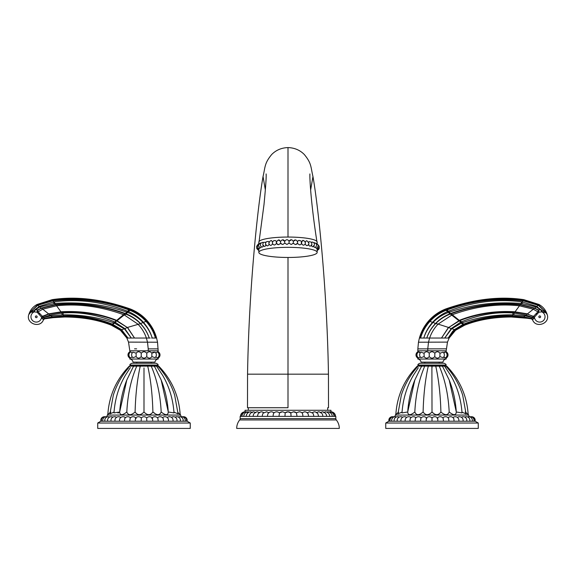 <?xml version="1.0" encoding="UTF-8"?>
<svg xmlns="http://www.w3.org/2000/svg" width="576" height="576" viewBox="0 0 576 576"><rect width="100%" height="100%" fill="white"/><g stroke="black" fill="none" stroke-linecap="round" stroke-linejoin="round"><path stroke-width="0.86" d="M461.174 321.962L461.549 323.071L462.046 322.891C477.641 317.311 494.582 314.618 512.863 314.827L525.074 315.828L532.771 317.657L531.727 318.499L523.606 316.987L511.805 316.102C493.423 315.994 480.794 318.182 463.874 324.266L454.478 329.695L452.606 331.387L454.421 329.63L454.702 329.94L463.99 324.49C480.6 318.305 493.798 316.015 511.697 316.195L523.433 317.138L531.59 318.607L511.344 317.002C493.603 317.11 478.015 319.86 464.58 325.231L455.515 330.322L449.158 338.04L447.487 342.101L418.471 342.223L419.407 338.04C421.214 331.56 424.354 325.778 428.818 320.71C433.346 315.634 438.768 311.803 445.082 309.226L445.932 308.894C473.897 299.102 499.867 296.028 523.836 299.657L538.956 304.474C543.046 306.727 545.789 310.09 547.2 314.561L545.717 312.221A4.5 3.283 -51.6 0 0 545.854 312.739L542.03 311.832L538.884 312.221L537.883 309.982L534.65 308.297L520.409 304.884C496.318 302.774 473.141 305.77 450.886 313.855L449.885 314.237C444.384 316.418 439.646 319.536 435.672 323.604L435.6 323.676C431.467 328.003 428.53 332.784 426.787 338.04L429.624 338.04C431.388 332.82 434.218 328.176 438.106 324.108L448.459 327.427L441.49 338.04L444.701 338.04L451.339 328.471L460.735 322.164L461.218 321.948L461.599 323.05M435.528 323.474L435.456 323.546C431.374 327.917 428.486 332.748 426.787 338.04L423.785 338.04C425.614 332.244 428.688 327.067 433.001 322.502L433.08 322.416C437.378 317.988 442.39 314.705 448.121 312.574L449.244 312.178C472.666 304.416 493.956 301.55 521.388 303.458L536.141 306.936L541.022 310.01L537.984 309.83L534.751 308.066L520.445 304.452C496.361 302.213 473.126 305.23 450.742 313.495L449.734 313.884C444.226 316.123 439.488 319.32 435.528 323.474L438.106 324.108L452.462 314.669C475.351 306.403 497.664 303.451 519.415 305.798L533.246 309.168L537.919 311.825A1.8 0.677 -133.4 0 0 538.646 312.43L538.898 311.206L537.919 311.825L533.498 316.375L526.939 314.035L514.411 312.185C495.209 311.198 477.043 313.978 459.929 320.522L448.589 327.571L441.49 338.04L429.667 338.04L441.49 338.04M538.646 312.43L534.506 317.074L527.004 313.776L514.44 311.753C495.18 310.644 476.971 313.445 459.799 320.148L448.589 327.571M449.158 338.04L448.171 338.04L454.752 329.998L464.062 324.684L463.795 324.05L463.291 324.252L454.421 329.63M448.171 338.04L444.701 338.04L448.171 338.04L452.606 331.387M444.701 338.04L451.62 328.817L461.11 323.23L463.37 324.461M448.373 338.04L454.752 329.998M463.356 324.23L464.148 325.397M459.799 320.148L463.817 324.288M533.57 316.404L533.556 316.289A1.8 1.123 -144.5 0 1 533.606 316.318L534.506 317.074L532.922 319.536L531.727 318.506L523.548 316.85L511.819 315.821C495.079 315.331 479.066 318.082 463.795 324.05M461.664 321.754C478.987 314.705 496.08 311.774 512.928 312.97L525.226 314.899L532.822 317.47L533.887 318.485L532.814 317.664M419.486 338.04L423.785 338.04C425.52 332.201 428.486 326.923 432.677 322.214L432.756 322.128C436.91 317.549 441.886 314.028 447.674 311.558L448.798 311.105C472.925 301.831 497.182 298.728 521.568 301.795L536.45 306.288L534.802 308.362M429.948 321.394C425.513 326.304 422.388 331.848 420.588 338.04C422.381 331.848 425.477 326.275 429.883 321.336L433.001 322.502M428.818 320.71L429.595 321.041C425.182 326.023 422.064 331.69 420.257 338.04C422.078 331.682 425.21 326.038 429.646 321.091L429.646 321.091C434.117 316.166 439.466 312.458 445.702 309.953L446.544 309.629C472.889 300.211 495.338 297.497 523.397 300.463L538.409 304.999L545.558 311.94A4.5 2.635 -48.8 0 0 545.638 312.566M425.83 338.04L420.588 338.04M425.794 338.04L426.787 338.04M429.271 338.04L428.731 338.04M536.45 306.288L541.656 310.399L545.112 311.702L545.263 312.278L544.932 311.321L538.214 305.28L523.224 300.838C495.418 297.986 472.889 300.715 446.789 310.046L445.903 310.385C439.718 312.869 434.405 316.534 429.962 321.379L429.595 321.048C434.074 316.066 439.416 312.307 445.63 309.766L446.486 309.434C472.673 299.844 495.742 297.094 523.426 300.197L538.43 305.014M538.956 304.474L538.481 304.906L545.551 311.89L538.308 305.179L523.253 300.55C495.871 297.554 472.644 300.341 446.71 309.845L445.817 310.19C439.654 312.703 434.347 316.418 429.898 321.329M446.486 309.434L446.738 310.068M445.082 309.226L445.903 310.385M463.99 324.49L464.062 324.684C481.399 318.535 493.121 316.498 511.69 316.454L523.411 317.254L531.576 318.607L532.577 319.882A1.8 1.8 158.1 0 0 531.223 318.816L530.05 318.622M531.742 318.514L532.843 319.651L531.742 318.514M525.226 314.899L525.074 315.828L523.606 316.987M533.513 316.375L532.822 317.47M538.272 305.165L536.378 307.037M538.466 304.898L538.25 305.302M532.577 319.882C535.882 328.759 550.375 323.496 547.2 314.561L545.854 312.739M538.898 311.206L537.883 309.982M541.267 309.758L541.246 310.147A4.5 1.778 -88.8 0 0 541.663 311.839A5.306 5.306 0 0 1 543.319 320.688A5.306 5.306 0 0 1 534.442 317.282A1.8 0.814 -161.6 0 0 533.383 316.678M545.134 311.71L544.932 311.321M541.656 310.399L542.03 311.832L541.476 310.399A2.16 0.785 168.8 0 1 541.656 310.399M541.469 309.982L541.476 310.399M446.71 309.845L448.459 311.234L448.898 312.293M448.798 311.105L450.619 313.956M429.624 338.04L428.501 342.18L427.781 348.869L446.242 348.84L417.852 348.883L418.471 342.223M422.359 350.798L446.177 350.798L447.487 342.101L428.501 342.18M426.694 350.798L425.858 350.798M425.448 350.798L424.534 350.798M423.965 350.798L423.324 350.798M417.852 348.883L417.83 350.798L422.057 350.798M446.069 357.545L446.177 358.042A3.542 3.542 0 0 0 446.177 351.828L446.177 350.798M417.967 352.44L417.83 350.798M418.622 351.922L420.149 353.059M420.912 357.653L424.13 356.63L420.912 357.653A3.542 3.542 0 0 1 420.912 352.217L424.13 353.239C425.693 351.252 427.399 351.252 429.242 353.239C431.086 351.252 432.929 351.252 434.772 353.239C436.615 351.252 438.322 351.252 439.884 353.239L443.102 352.217A3.542 3.542 0 0 1 443.102 357.653L439.884 356.63L443.102 357.653M443.866 353.059L445.349 351.9L444.413 352.202M446.177 351.828L446.04 352.44M446.177 359.035A3.542 3.542 0 0 0 442.994 362.138L421.02 362.138A3.542 3.542 0 0 0 417.83 359.035L446.177 359.035L446.17 357.998M444.298 357.53L445.349 357.977L443.866 356.81M439.985 353.074L439.884 356.63C438.322 358.618 436.615 358.618 434.772 356.63C432.929 358.618 431.086 358.618 429.242 356.63C427.399 358.618 425.693 358.618 424.13 356.63L424.044 353.095M434.887 353.081L434.772 356.63M419.738 352.368L419.076 351.85M420.07 356.976L418.658 357.977A3.542 3.542 0 0 1 418.658 351.9M417.83 359.035L417.967 357.437M417.83 358.042A3.542 3.542 0 0 1 417.83 351.828L417.845 351.878M429.242 353.239L429.242 356.63M445.954 365.062L418.054 365.062C417.571 364.666 418.169 364.061 419.854 363.262L444.154 363.262C445.838 364.061 446.443 364.666 445.954 365.062L445.954 365.458L418.054 365.458L417.586 366.588M418.334 367.682L413.438 375.199C406.786 386.496 402.97 399.067 401.998 412.906L407.707 411.991C408.038 415.555 410.407 415.555 414.821 411.991C416.297 415.548 419.062 415.548 423.108 411.991C425.628 415.548 428.594 415.548 432.007 411.991L431.892 366.142L432.007 367.927L432.115 366.142L435.658 366.142L436.147 367.927L435.658 366.142M427.867 367.927L428.357 366.142L427.867 367.927C425.117 380.916 423.526 395.604 423.108 411.991L423.31 412.229M421.812 366.142L420.696 367.927L421.654 366.142L420.696 367.927L421.812 366.142L424.642 366.142L424.008 367.927L424.591 366.293M416.563 367.927L417.989 366.142L419.364 366.142M416.016 367.927L417.47 366.142M428.357 366.142L431.892 366.142M417.989 366.142L414.439 370.462C408.636 377.82 404.266 386.064 401.328 395.186L397.937 413.87L402.055 412.106M395.827 414.562C397.087 395.806 404.23 379.67 417.247 366.142C404.23 379.67 397.087 395.806 395.827 414.562L398.03 412.56M398.275 412.747L398.606 412.229M414.929 412.229L414.821 411.991C415.627 395.604 418.694 380.916 424.008 367.927M432.792 412.639L432.007 411.991C435.398 415.548 438.365 415.548 440.899 411.991L440.899 411.998C444.938 415.548 447.703 415.548 449.186 411.991C453.593 415.548 455.969 415.548 456.307 411.991L462.017 412.906C461.045 399.067 457.229 386.496 450.569 375.199L444.535 366.142L445.853 367.927L444.65 366.142L446.011 366.142L447.451 367.927M466.236 412.769L468.18 414.562C466.92 395.806 459.785 379.67 446.76 366.142C459.785 379.67 466.92 395.806 468.18 414.562M461.959 412.106L466.078 413.971M465.199 411.991L465.869 413.042M466.07 413.863L462.686 395.186C459.749 386.064 455.378 377.82 449.575 370.462L446.011 366.142M445.954 365.458L446.429 366.588M446.537 366.142L447.998 367.927M444.65 366.142L445.853 367.927M442.361 366.142L443.311 367.927L442.361 366.142L444.535 366.142M456.307 411.991L449.186 379.987L443.311 367.927M439.373 366.142L439.999 367.927L439.373 366.142L442.202 366.142M449.186 411.991C448.38 395.604 445.32 380.916 439.999 367.927L439.178 366.142L439.999 367.927M435.874 366.142L436.147 367.927L435.874 366.142L439.178 366.142M440.899 411.991C440.482 395.604 438.898 380.916 436.147 367.927M432.115 366.142L432.007 367.927M426.722 418.615C426.434 417.586 426.254 418.154 426.19 420.322L426.211 421.222M432.007 421.222L475.207 421.222L478.267 423.022L385.747 423.022L388.807 421.222L432.007 421.222L432.007 418.018A3.6 3.6 0 0 0 426.456 418.046M437.285 418.615C437.58 417.586 437.76 418.154 437.825 420.322L437.803 421.222M437.501 417.982A3.6 3.6 0 0 1 443.117 418.154L443.484 421.222M442.894 417.895A3.6 3.6 0 0 1 448.574 418.37L448.942 421.222M448.078 417.758A3.6 3.6 0 0 1 453.852 418.788L454.068 421.222M478.267 423.022L478.267 428.422L385.747 428.422L385.747 423.022M405.13 420.322L405.245 421.222A3.6 3.6 0 0 1 411.07 417.593M415.937 417.758A3.6 3.6 0 0 0 410.155 418.788L409.946 421.222M421.114 417.895A3.6 3.6 0 0 0 415.44 418.37L415.073 421.222M426.506 417.982A3.6 3.6 0 0 0 420.898 418.154L420.53 421.222M458.885 420.322L458.77 421.222A3.6 3.6 0 0 0 452.938 417.593M407.707 411.991L414.828 379.987L420.696 367.927M419.479 366.142L421.654 366.142M424.836 366.142L428.134 366.142M132.394 338.04L133.862 338.04M146.47 338.04L149.213 338.04C147.47 332.784 144.533 328.003 140.4 323.676L127.541 327.427L134.51 338.04L146.376 338.04L134.51 338.04L127.411 327.571L116.071 320.522C99.166 314.014 81.007 311.234 61.589 312.185L49.061 314.035L41.494 317.074L37.116 312.221L33.97 311.832L30.737 312.278L28.8 314.561C25.625 323.496 40.118 328.759 43.423 319.882L41.494 317.074L42.43 316.404M150.206 338.04L149.213 338.04C147.514 332.748 144.626 327.917 140.544 323.546L140.328 323.604C136.354 319.536 131.616 316.418 126.115 314.237L124.243 314.942L137.894 324.108C141.782 328.176 144.612 332.82 146.376 338.04L146.333 338.04M127.829 338.04L121.579 329.63L112.205 324.05C97.106 318.146 81.094 315.403 64.181 315.821L52.373 316.865L44.273 318.499L43.157 319.651L44.424 318.607L52.589 317.254L44.777 318.816L53.122 317.671L64.656 317.002C82.397 317.11 97.985 319.86 111.42 325.231L120.485 330.322L126.842 338.04L127.829 338.04L126.842 338.04L128.513 342.101L130.651 342.115M127.411 327.571L116.201 320.148C99.23 313.481 81.014 310.68 61.56 311.753L48.766 313.841L42.451 316.289L43.186 317.664L42.113 318.485L43.178 317.47L50.774 314.899L63.072 312.97C79.906 311.774 96.991 314.698 114.336 321.754L124.812 328.615L131.299 338.04L129.946 338.04M151.625 338.04L155.412 338.04L151.625 338.04M30.334 312.17L37.519 304.906L52.574 300.197C78.934 296.978 104.58 300.06 129.514 309.434L130.37 309.766C136.584 312.307 141.926 316.066 146.405 321.041C150.818 326.023 153.936 331.69 155.743 338.04L155.412 338.04C153.619 331.848 150.523 326.275 146.117 321.336L146.102 321.329C141.653 316.418 136.346 312.703 130.183 310.19L129.29 309.845C104.45 300.542 78.934 297.446 52.747 300.55L37.692 305.179L30.463 311.897L28.8 314.561C30.211 310.09 32.954 306.727 37.044 304.474L52.164 299.657C76.133 296.028 102.103 299.102 130.068 308.894L130.918 309.226C137.232 311.803 142.654 315.634 147.182 320.71L147.154 320.724C151.646 325.778 154.786 331.56 156.593 338.04L155.743 338.04L156.593 338.04L157.529 342.223L128.513 342.101L129.823 350.798L158.17 350.798L157.529 342.223M30.449 311.89L37.591 304.999L52.603 300.463C79.114 297.382 104.724 300.434 129.442 309.622L130.298 309.953C136.534 312.458 141.883 316.166 146.354 321.091L146.354 321.091C150.79 326.038 153.922 331.682 155.743 338.04M155.412 338.04C153.612 331.848 150.487 326.304 146.052 321.394L146.038 321.379C141.595 316.534 136.282 312.869 130.097 310.385L129.211 310.046C104.602 300.938 79.121 297.871 52.776 300.838L37.786 305.28L31.068 311.321L30.737 312.278L30.866 311.71L34.337 310.399A2.16 0.785 11.2 0 1 34.524 310.399L34.754 310.147A4.5 1.778 -91.2 0 1 34.337 311.839A5.306 5.306 0 0 0 32.681 320.688A5.306 5.306 0 0 0 41.558 317.282A1.8 0.814 -18.4 0 1 42.617 316.678M34.524 310.399L33.97 311.832L34.733 309.758L39.55 306.288L54.432 301.795C78.466 298.699 102.722 301.802 127.202 311.105L128.326 311.558C134.114 314.028 139.09 317.549 143.244 322.128L143.323 322.214C147.514 326.923 150.48 332.201 152.215 338.04C150.386 332.244 147.312 327.067 142.999 322.502L140.4 323.676M127.202 311.105L126.756 312.178L127.879 312.574C133.61 314.705 138.622 317.988 142.92 322.416L143.244 322.128M129.29 309.845L127.541 311.234L127.102 312.293M140.472 323.474C136.512 319.32 131.774 316.123 126.266 313.884L125.258 313.495C102.924 305.251 79.69 302.234 55.555 304.452L41.249 308.066L38.016 309.83L34.978 310.01L39.859 306.936L54.612 303.458C81.252 301.637 105.3 304.538 126.756 312.178L125.114 313.855C102.938 305.791 79.769 302.796 55.591 304.884L41.35 308.297L38.117 309.982L37.116 312.221L37.102 311.206L38.081 311.825A1.8 0.677 -46.6 0 1 37.354 312.43M126.007 313.783L125.381 313.956M43.186 317.664L50.926 315.828L63.137 314.827C81.871 314.705 98.806 317.39 113.954 322.891L124.38 328.817L121.55 329.717L127.987 338.04L132.379 338.04M43.819 318.874L52.567 317.138L64.303 316.195C80.935 315.842 96.833 318.607 112.01 324.49L121.284 329.926L127.656 338.04L121.248 329.998L120.485 330.322M121.55 329.717L112.126 324.266C97.056 318.528 81.079 315.806 64.195 316.102L52.394 316.987L44.273 318.506L43.178 317.47M114.826 321.962L114.451 323.071L112.63 324.461M121.579 329.63L121.234 329.99L112.406 324.864L111.967 324.698L112.385 324.857L111.852 325.397M112.644 324.23L112.45 324.662M114.336 321.754L113.954 322.891L112.183 324.288M112.205 324.05L111.42 325.231M147.182 320.71L146.052 321.394M39.55 306.288L41.198 308.362M124.661 328.471L124.38 328.817L131.299 338.04M116.201 320.148L114.401 323.05M50.774 314.899L50.926 315.828L52.394 316.987M52.452 316.85L52.589 317.254L64.31 316.454C80.892 316.217 96.768 318.96 111.938 324.684L112.01 324.49M44.251 318.506L43.078 319.536L44.273 318.506M42.487 316.375L38.081 311.825L42.754 309.168L48.838 314.093M38.117 309.982L37.102 311.206M31.068 311.321L30.866 311.71M37.044 304.474L37.57 305.014M37.534 304.898L37.75 305.302M37.728 305.165L39.622 307.037M45.95 318.622L44.777 318.816A1.8 1.8 -158.1 0 0 43.423 319.882M153.022 350.798L152.611 350.798M151.884 350.798L151.135 350.798M150.271 350.798L149.551 350.798M129.96 352.44L129.823 350.798M158.155 351.871L158.17 350.798M151.949 353.11L155.088 352.217L152.662 352.325M146.83 353.146L146.758 356.63C144.914 358.618 143.071 358.618 141.228 356.63C139.385 358.618 137.678 358.618 136.116 356.63L132.898 357.653A3.542 3.542 0 0 1 132.898 352.217L136.037 353.11M136.116 356.63L136.116 353.239C137.678 351.252 139.385 351.252 141.228 353.239L141.185 353.182M132.149 353.095L130.651 351.9A3.542 3.542 0 0 0 130.651 357.977L132.149 356.782M129.83 357.998L129.96 357.437M155.088 352.217A3.542 3.542 0 0 1 155.088 357.653A3.542 3.542 0 0 0 155.095 357.653L151.87 356.63L151.87 353.239C150.307 351.252 148.601 351.252 146.758 353.239C144.914 351.252 143.071 351.252 141.228 353.239L141.228 356.63M151.87 356.63C150.307 358.618 148.601 358.618 146.758 356.63M155.837 353.095L157.342 351.9A3.542 3.542 0 0 1 157.342 357.977L155.837 356.782M129.823 359.035A3.542 3.542 0 0 1 133.006 362.138L154.98 362.138A3.542 3.542 0 0 1 158.17 359.035L129.823 359.035L129.823 358.042A3.542 3.542 0 0 1 129.823 351.828M158.17 359.035L158.17 358.042A3.542 3.542 0 0 0 158.17 351.828L158.033 352.44M158.033 357.437L158.17 358.042M131.846 363.262L156.146 363.262C157.831 364.061 158.429 364.666 157.946 365.062L130.046 365.062C129.557 364.666 130.162 364.061 131.846 363.262L151.193 363.262L151.193 362.138M156.146 363.262L151.193 363.262M157.946 365.062L157.946 365.458L130.046 365.458L129.492 366.696M143.993 367.927L143.993 411.991C147.391 415.555 150.35 415.555 152.892 411.991C156.924 415.555 159.689 415.555 161.179 411.991C165.586 415.555 167.954 415.555 168.293 411.991L174.002 412.906C173.03 399.067 169.214 386.496 162.562 375.199L156.521 366.142L154.346 366.142L155.304 367.927L154.346 366.379M148.133 367.927L147.643 366.142L148.133 367.927C150.883 380.916 152.474 395.604 152.892 411.991L154.296 412.963M151.992 367.927L151.164 366.142L151.992 367.927C157.306 380.916 160.373 395.604 161.179 411.991M156.636 366.142L157.838 367.927L156.636 366.142L158.004 366.142L159.437 367.927M158.134 366.235L158.494 366.696M158.062 366.142L158.587 366.214M157.946 365.458L159.984 367.927M156.902 366.638L157.414 367.337M151.358 366.142L154.188 366.142L155.304 367.927L154.346 366.142M177.97 412.56L180.166 414.619M173.945 412.106L178.063 413.87L174.672 395.186C171.734 386.064 167.364 377.82 161.561 370.462L158.004 366.142M144.108 366.142L147.643 366.142M140.342 366.142L139.853 367.927L140.342 366.142L143.885 366.142M130.399 367.538L125.431 375.199C118.771 386.496 114.955 399.067 113.983 412.906L119.686 411.998C120.024 415.555 122.4 415.555 126.814 411.991C128.282 415.555 131.047 415.555 135.101 411.991C135.518 395.604 137.102 380.916 139.853 367.927L140.126 366.142L139.853 367.927M135.101 411.991C137.621 415.555 140.58 415.555 143.993 411.991M128.549 367.927L126.425 370.462C120.622 377.82 116.251 386.064 113.314 395.186L109.922 413.87L110.786 412.006M119.786 410.695C120.665 399.715 123.005 389.477 126.814 379.987L119.657 412.013M118.958 412.438L117.986 413.078M136.001 367.927L136.822 366.142L136.001 367.927C130.68 380.916 127.62 395.604 126.814 411.991L126.634 412.099M109.922 413.87L114.041 412.106M107.82 414.562C109.08 395.806 116.215 379.67 129.24 366.142C116.215 379.67 109.08 395.806 107.82 414.562L110.016 412.56M128.002 367.927L129.341 366.286M131.465 366.142L133.639 366.142L132.689 367.927L133.574 366.257M132.689 367.927L126.814 379.987M133.74 366.235L136.627 366.142M136.822 366.142L140.126 366.142M129.989 366.142L131.35 366.142M136.102 418.615C135.67 417.586 135.403 418.154 135.302 420.322L135.338 421.222M141.091 421.222L141.343 418.615M146.736 418.025L146.765 418.025A3.6 3.6 0 0 0 141.228 418.025L141.25 418.025M146.642 418.615L146.894 421.222M125.446 417.672A3.6 3.6 0 0 0 119.592 419.184L119.527 421.222M130.486 417.83A3.6 3.6 0 0 0 124.754 418.543L124.452 421.222M135.778 417.946A3.6 3.6 0 0 0 130.14 418.248L129.758 421.222M97.733 423.022L100.793 421.222L187.193 421.222L190.253 423.022L190.253 428.422L97.733 428.422L97.733 423.022L190.253 423.022M151.884 418.615C152.316 417.586 152.59 418.154 152.69 420.322L152.647 421.222M152.208 417.946A3.6 3.6 0 0 1 157.853 418.248L158.234 421.222M157.507 417.83A3.6 3.6 0 0 1 163.231 418.543L163.541 421.222M162.54 417.672A3.6 3.6 0 0 1 168.394 419.184L168.466 421.222M147.866 366.142L151.164 366.142M168.293 411.991L161.172 379.987L155.304 367.927M317.16 249.458A29.16 5.062 0 0 1 317.16 249.473A29.16 5.062 0 0 1 317.16 249.487L317.124 248.774M316.591 247.975L316.836 248.717A29.16 5.062 0 0 1 316.865 248.753L318.103 248.45L319.19 246.499L317.808 244.44M315.418 247.162L315.9 247.997A29.16 5.062 0 0 1 315.95 248.026L316.066 248.062C317.146 248.242 317.851 247.284 318.19 245.21C316.735 243.554 315.929 242.993 315.778 243.533M313.43 245.714L314.366 247.313A29.16 5.062 0 0 1 314.446 247.334L314.618 247.363C316.037 247.349 316.663 246.254 316.498 244.08C315.014 242.813 314.244 242.402 314.179 242.849L314.021 242.892M311.083 245.095L312.271 246.665A29.16 5.062 0 0 1 312.372 246.694L312.624 246.715C313.87 246.823 314.46 245.722 314.402 243.41C313.049 242.215 312.25 241.812 312.005 242.215L311.544 242.438M308.239 244.548L309.658 246.082A29.16 5.062 0 0 1 309.78 246.103L310.118 246.11C312.012 245.758 312.379 244.426 311.213 242.114L309.305 241.646L308.239 242.676M304.97 244.073L306.583 245.57A29.16 5.062 0 0 1 306.72 245.592L307.174 245.578C311.429 244.318 306.418 239.414 306.115 241.157L304.97 242.201M303.271 245.16L303.869 245.11C307.93 242.878 302.609 239.177 302.479 240.768L303.113 240.71L301.334 241.819L301.334 243.691L303.113 245.146A29.16 5.062 0 0 1 303.271 245.16L303.113 245.146M276.487 241.452L275.494 240.624L273.758 240.653C271.872 242.388 271.915 243.806 273.888 244.901L274.586 244.98A29.16 5.062 0 0 1 274.745 244.966L276.595 243.533L278.496 244.685A29.16 5.062 0 0 1 278.669 244.678L280.627 243.295L282.614 244.498A29.16 5.062 0 0 1 282.794 244.49L284.81 243.158L286.848 244.411A29.16 5.062 0 0 1 287.028 244.411L289.066 243.13L291.103 244.44A29.16 5.062 0 0 1 291.276 244.44L293.299 243.209L295.286 244.57A29.16 5.062 0 0 1 295.466 244.577L297.418 243.396L299.326 244.807A29.16 5.062 0 0 1 299.491 244.822L300.305 244.699C301.99 243.828 302.184 242.539 300.881 240.826L298.433 240.523L297.49 241.38M293.018 243.648L293.321 243.166L293.018 243.648M288 257.465A29.16 5.062 180 0 1 258.84 252.396A29.16 5.062 180 0 1 288 247.334A29.16 5.062 0 0 1 317.16 252.396A29.16 5.062 0 0 1 288 257.465L288 374.17L328.45 374.17L247.55 374.17L288 374.17L288 407.722L247.5 407.722L288 407.722M272.808 241.999L271.649 240.948C271.822 239.335 266.285 243.029 270.439 245.34L270.958 245.362A29.16 5.062 0 0 1 271.109 245.347L272.808 243.871M269.345 242.431L268.236 241.387L266.278 241.841C264.974 243.972 265.313 245.304 267.307 245.837L267.696 245.837A29.16 5.062 0 0 1 267.826 245.815L269.345 244.296M265.882 242.244L263.441 242.388C262.368 244.843 262.742 246.182 264.571 246.406L264.866 246.391A29.16 5.062 0 0 1 264.974 246.362L266.285 244.814M263.16 242.654L262.836 242.525C262.706 242.107 261.922 242.518 260.482 243.742C260.323 245.916 260.928 247.01 262.31 247.032L262.526 247.01A29.16 5.062 0 0 1 262.613 246.982L263.678 245.398M260.95 243.187C260.503 242.546 259.668 243.295 258.422 245.426C259.445 247.414 260.165 248.17 260.59 247.709L260.734 247.68A29.16 5.062 0 0 1 260.798 247.651L261.403 246.758M259.646 243.893C256.241 242.914 257.803 250.042 259.438 248.422L259.517 248.386A29.16 5.062 0 0 1 259.553 248.357L259.913 247.572M258.869 249.113L258.912 249.12A29.16 5.062 0 0 1 258.926 249.084L259.063 248.378M275.494 240.624L274.745 240.53M280.577 241.322L278.669 240.242M284.81 243.158L284.479 240.79C283.277 239.242 281.945 239.508 280.469 241.589M291.103 240.005L289.066 241.265C287.69 239.198 286.258 239.213 284.774 241.315L282.794 240.055M317.16 243.857L317.16 242.114A29.16 5.062 0 0 0 288 237.053A29.16 5.062 180 0 0 258.84 242.114L258.84 243.986M295.286 240.134L293.328 241.286M299.326 240.372L298.433 240.523M297.418 241.531L297.576 243.137L296.633 244.282M293.299 243.209L293.299 241.344M289.066 243.13L289.066 241.265C290.498 239.198 291.938 239.249 293.378 241.416M280.627 241.423L280.548 243.166L281.189 244.022M276.595 241.661L276.595 243.533L276.314 243.022L277.531 244.498M288 237.082L288 147.578C281.462 147.809 276.026 150.12 271.685 154.519C264.398 163.375 265.378 166.529 263.045 176.551C257.767 206.258 248.926 288.432 247.55 374.17L247.5 407.722M248.306 410.278L248.306 407.722M327.694 410.278L327.694 407.722M335.484 416.362A4.536 4.536 0 0 0 330.948 411.826L330.948 410.278L245.052 410.278L245.052 411.826A4.536 4.536 0 0 0 240.516 416.362M290.873 412.97L288 411.826L285.185 412.805L284.962 416.362L285.192 412.805L282.78 411.847M293.393 411.833L293.825 411.833M282.218 411.833A4.536 4.536 0 0 1 282.391 411.826L279.619 412.805L277.243 411.84M276.862 411.826L276.754 411.826A4.536 4.536 0 0 1 276.883 411.826L276.883 411.826A4.536 4.536 0 0 0 273.917 412.934L273.874 412.978M273.082 416.167L273.082 416.362C273.226 414 273.593 412.812 274.198 412.805L271.93 411.847M267.466 416.362C267.667 414 268.178 412.812 269.006 412.805L266.738 411.833M264.046 412.718L261.792 411.826A4.536 4.536 0 0 1 261.857 411.826L261.857 411.826A4.536 4.536 0 0 0 258.12 413.791L257.393 416.362M259.682 412.805L257.58 411.826A4.536 4.536 0 0 1 257.63 411.826L257.63 411.826A4.536 4.536 0 0 0 253.368 414.806L253.102 416.362M255.708 412.805L253.886 411.826A4.536 4.536 0 0 1 253.922 411.826L253.922 411.826A4.536 4.536 0 0 0 249.386 416.362M252.288 412.805L250.999 411.84M247.327 412.805L248.472 411.847M335.117 416.362A4.536 4.536 0 0 0 330.581 411.826L330.631 411.847M329.501 411.826L330.127 412.805M329.105 412.042L329.486 411.826A4.536 4.536 0 0 1 334.022 416.362M332.215 416.362A4.536 4.536 0 0 0 327.679 411.826L327.679 411.826A4.536 4.536 0 0 1 327.701 411.826L327.83 411.847M329.731 416.362A4.536 4.536 0 0 0 325.195 411.826L325.195 411.826A4.536 4.536 0 0 1 325.224 411.826L325.39 411.847M322.898 416.362L322.632 414.806A4.536 4.536 0 0 0 318.37 411.826L318.37 411.826A4.536 4.536 0 0 1 318.42 411.826L318.643 411.847M318.607 416.362L317.88 413.791A4.536 4.536 0 0 0 314.143 411.826L314.143 411.826A4.536 4.536 0 0 1 314.208 411.826L311.861 412.805L309.686 411.833M306.914 412.733L306.994 412.805C307.822 412.812 308.333 414 308.534 416.362M299.146 411.826L296.381 412.805L293.609 411.826L290.808 412.805L291.038 416.074M296.266 412.711L296.467 412.848A4.536 4.536 0 0 0 293.609 411.826L293.609 411.826A4.536 4.536 0 0 1 293.782 411.833M291.031 416.002L291.01 414.77M290.945 413.539L290.88 413.014M245.419 411.826L245.419 411.826A4.536 4.536 0 0 0 240.883 416.362M241.978 416.362A4.536 4.536 0 0 1 246.514 411.826L246.499 411.826M249.034 412.186L248.299 411.826A4.536 4.536 0 0 1 248.321 411.826L248.321 411.826A4.536 4.536 0 0 0 243.785 416.362M250.805 411.826L250.776 411.826A4.536 4.536 0 0 1 250.805 411.826L250.805 411.826A4.536 4.536 0 0 0 246.269 416.362M266.522 411.826L264.139 412.805C263.102 412.812 262.462 414 262.21 416.362M271.562 411.826L271.462 411.826A4.536 4.536 0 0 1 271.562 411.826L271.562 411.826A4.536 4.536 0 0 0 268.43 413.078M278.942 416.362L279.533 412.848A4.536 4.536 0 0 1 282.391 411.826M285.192 412.805L285.185 412.805A4.536 4.536 0 0 1 288 411.826L288 411.826A4.536 4.536 0 0 0 287.784 411.833M296.381 412.805L297.058 416.362M307.57 413.078A4.536 4.536 0 0 0 304.438 411.826L304.438 411.826A4.536 4.536 0 0 1 304.538 411.826L301.802 412.805C302.407 412.812 302.774 414 302.918 416.362M309.478 411.826L307.037 412.805M311.861 412.805C312.898 412.812 313.538 414 313.79 416.362M318.37 411.826L316.318 412.805M326.614 416.362A4.536 4.536 0 0 0 322.078 411.826L322.078 411.826A4.536 4.536 0 0 1 322.114 411.826L320.292 412.805M325.195 411.826L323.712 412.805M327.679 411.826L326.966 412.186M302.083 412.934L302.083 412.934A4.536 4.536 0 0 0 299.117 411.826L299.117 411.826A4.536 4.536 0 0 1 299.246 411.826M335.83 416.362L240.17 416.362L240.17 418.601A2.124 2.124 0 0 1 239.702 419.933A13.5 13.5 0 0 0 236.7 428.422L339.3 428.422A13.5 13.5 0 0 0 336.298 419.933A2.124 2.124 0 0 1 335.83 418.601L335.83 416.362M459.252 320.364L461.11 323.23M450.742 313.495L459.626 320.638M449.993 313.783L459.094 320.846M448.56 327.334L451.469 328.946M454.716 329.926L455.515 330.322M451.339 328.471L454.399 329.652M512.928 312.97L512.863 314.827L511.934 316.102M514.44 311.753L513.814 314.842M520.445 304.452L514.778 312.206M521.568 301.795L520.747 304.913M448.006 311.422L449.885 314.237M432.756 322.128L435.6 323.676M511.819 315.821L511.776 316.454M523.548 316.85L523.411 317.254M527.004 313.776L525.701 315.922M534.751 308.066L527.162 314.093M523.253 300.55L522.281 301.882L522.094 303.516M523.426 300.197L523.332 300.845M445.867 310.169L447.674 311.558L448.121 312.574M464.062 324.684L464.58 325.231M511.697 316.195L511.344 317.002M523.368 317.131L522.878 317.671L531.223 318.816L532.267 319.399M523.836 299.657L523.454 300.47M445.932 308.894L446.544 309.629M536.227 313.38L536.998 314.086M538.884 317.03A0.886 0.886 0 0 0 540.115 317.57A0.886 0.886 0 0 0 540.446 316.267A0.886 0.886 0 0 0 538.884 317.03M422.15 342.209L427.154 342.187M419.616 348.883L422.366 348.876M427.781 348.869L427.781 350.798M395.856 414.079L395.395 415.073L468.619 415.073L469.26 416.765M132.235 342.122L133.416 342.13M133.574 342.13L147.499 342.18L146.376 338.04M149.004 342.187L149.789 342.194M151.56 342.202L153.85 342.209M146.102 321.329L142.999 322.502M130.918 309.226L130.097 310.385M130.133 310.169L128.326 311.558L127.879 312.574M130.068 308.894L129.262 310.068M52.574 300.197L52.668 300.845M52.747 300.55L53.719 301.882L53.906 303.516M127.994 311.422L126.115 314.237M125.258 313.495L123.538 314.669C100.649 306.403 78.336 303.451 56.585 305.798L61.222 312.206M116.906 320.846L124.243 314.942L123.538 314.669L116.374 320.638M54.432 301.795L55.253 304.913M55.555 304.452L56.585 305.798L42.754 309.168L41.249 308.066M61.56 311.753L62.186 314.842M116.741 320.364L114.89 323.23M127.44 327.334L124.531 328.946M63.072 312.97L63.137 314.827L64.066 316.102M64.181 315.821L64.224 316.454M52.164 299.657L52.546 300.47M48.996 313.776L50.299 315.922M52.632 317.131L53.122 317.671L44.777 318.816L43.733 319.399M64.303 316.195L64.656 317.002M39.773 313.38L39.002 314.086M37.116 317.03A0.886 0.886 0 0 0 35.554 316.267A0.886 0.886 0 0 0 35.885 317.57A0.886 0.886 0 0 0 37.116 317.03M158.148 348.883L148.219 348.869L147.499 342.18M136.656 348.854L134.554 348.847M148.219 348.869L148.219 350.798M107.842 414.079L107.381 415.073L180.605 415.073L180.144 414.079M265.37 189.994L263.045 176.551M310.63 189.994L312.955 176.551C318.233 206.258 327.074 288.432 328.45 374.17L328.5 407.722M335.83 418.601L240.17 418.601M336.298 419.933L239.702 419.933M531.223 318.816L532.159 319.291M445.349 357.977A3.542 3.542 0 0 0 445.349 351.9M424.807 363.262L424.807 362.138M439.207 363.262L439.207 362.138M418.054 365.062L418.054 365.458M468.158 414.079L468.619 415.073M456.214 410.695C455.335 399.715 452.995 389.477 449.186 379.987M395.395 415.073L394.754 416.765M437.558 418.046A3.6 3.6 0 0 0 432.007 418.018M463.003 421.222A3.6 3.6 0 0 0 457.402 417.413M466.697 421.222A3.6 3.6 0 0 0 461.362 417.233M469.786 421.222A3.6 3.6 0 0 0 464.76 417.074M472.212 421.222A3.6 3.6 0 0 0 467.51 416.93M473.918 421.222A3.6 3.6 0 0 0 469.577 416.83M474.876 421.222A3.6 3.6 0 0 0 470.909 416.758M475.07 421.222A3.6 3.6 0 0 0 471.485 416.722M471.197 416.729A3.6 3.6 0 0 0 470.722 416.736M470.052 416.743A3.6 3.6 0 0 0 469.253 416.75M392.522 416.722A3.6 3.6 0 0 0 388.944 421.222M393.098 416.758A3.6 3.6 0 0 0 389.138 421.222M394.438 416.83A3.6 3.6 0 0 0 390.096 421.222M396.497 416.93A3.6 3.6 0 0 0 391.802 421.222M399.254 417.074A3.6 3.6 0 0 0 394.222 421.222M402.646 417.233A3.6 3.6 0 0 0 397.31 421.222M406.613 417.413A3.6 3.6 0 0 0 401.011 421.222M393.293 416.736A3.6 3.6 0 0 0 392.81 416.729M394.762 416.75A3.6 3.6 0 0 0 393.962 416.743M407.801 410.695C408.679 399.715 411.019 389.477 414.828 379.987M44.777 318.816L43.841 319.291M136.793 363.262L136.793 362.138M130.046 365.062L130.046 365.458M107.381 415.073L106.747 416.75M141.235 418.01A3.6 3.6 0 0 0 135.655 418.09M180.605 415.073L181.238 416.75M105.948 416.743A3.6 3.6 0 0 0 105.278 416.736M104.702 416.736A3.6 3.6 0 0 0 100.93 421.222M105.66 416.786A3.6 3.6 0 0 0 101.506 421.222M107.366 416.873A3.6 3.6 0 0 0 102.845 421.222M109.778 417.002A3.6 3.6 0 0 0 104.911 421.222M112.86 417.154A3.6 3.6 0 0 0 107.676 421.222M116.554 417.319A3.6 3.6 0 0 0 111.082 421.222M120.773 417.499A3.6 3.6 0 0 0 115.056 421.222M172.937 421.222A3.6 3.6 0 0 0 167.213 417.499M176.911 421.222A3.6 3.6 0 0 0 171.439 417.319M180.31 421.222A3.6 3.6 0 0 0 175.126 417.154M183.074 421.222A3.6 3.6 0 0 0 178.207 417.002M185.141 421.222A3.6 3.6 0 0 0 180.619 416.873M186.48 421.222A3.6 3.6 0 0 0 182.326 416.786M187.056 421.222A3.6 3.6 0 0 0 183.283 416.736M182.707 416.736A3.6 3.6 0 0 0 182.038 416.743M152.33 418.09A3.6 3.6 0 0 0 146.75 418.01M168.199 410.695C167.321 399.715 164.981 389.477 161.172 379.987M158.753 366.142C171.77 379.67 178.913 395.806 180.173 414.562C178.913 395.806 171.77 379.67 158.753 366.142M258.84 249.89L256.846 248.702L256.608 247.255M258.84 250.531L257.458 249.415M317.16 250.654L317.808 250.07M317.16 250.243L318.629 249.487L319.133 248.486M317.16 252.396L317.16 249.473M258.84 252.396L258.84 249.149M258.883 249.156L257.141 248.371L256.68 247.55L256.63 246.384L257.458 245.095M319.133 246.024L319.219 248.342L317.16 249.523M297.655 241.841C296.438 239.868 295.207 239.436 293.947 240.545M279.749 240.487C278.971 239.364 277.805 239.954 276.257 242.244M266.098 173.923C266.443 176.177 265.745 186.358 264.01 204.48L259.027 241.978M316.973 241.978C311.414 206.719 309.607 179.964 309.902 173.923M288 147.578C294.538 147.809 299.974 150.12 304.315 154.519C311.602 163.375 310.622 166.529 312.955 176.551M288.216 411.833A4.536 4.536 0 0 0 288 411.826A4.536 4.536 0 0 1 290.815 412.805"/></g></svg>
